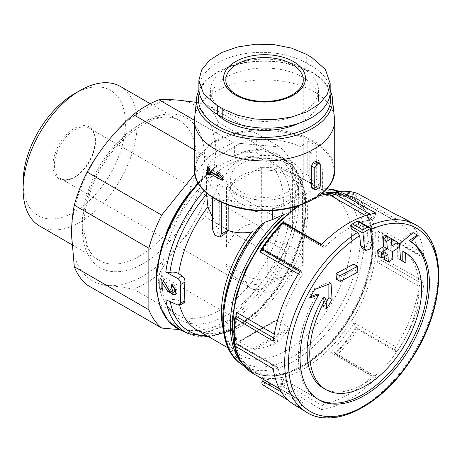 <?xml version="1.0" encoding="UTF-8"?>
<svg xmlns="http://www.w3.org/2000/svg" width="462" height="462" viewBox="0 0 462 462"><rect width="100%" height="100%" fill="white"/><g stroke="black" fill="none" stroke-linecap="round" stroke-linejoin="round"><path stroke-width="0.35" stroke-dasharray="2.31 1.73" d="M285.753 251.328A29.037 16.765 -60 0 1 265.217 286.896A29.037 16.765 -60 0 1 250.699 288.334A29.037 16.765 -60 0 1 244.687 275.04A29.037 16.765 0 0 0 285.753 275.04A29.037 16.765 0 0 0 294.259 263.184A29.037 16.765 0 0 0 285.753 251.328L266.961 240.483C266.724 235.932 264.853 231.93 261.33 228.476L260.123 227.217A29.037 16.765 120 0 0 257.836 225.392A29.037 16.765 120 0 0 226.513 246.621L225.947 248.908L225.895 264.189A38.716 22.355 0 0 0 267.735 285.066A1.935 1.12 0 0 0 268.948 284.742L302.558 265.338A1.935 1.12 0 0 0 303.118 264.639A38.716 22.355 0 0 0 303.251 262.791A38.716 22.355 0 0 0 266.961 240.483M244.687 275.04L225.895 264.189M232.195 183.853A33.876 19.56 180 0 1 254.441 171.015L226.513 187.139A1.935 1.12 0 0 0 225.947 187.838A38.716 22.355 0 0 0 225.82 189.686A38.716 22.355 0 0 0 267.735 211.96A1.935 1.12 0 0 0 268.948 211.636L296.875 195.513A33.876 19.56 180 0 1 288.49 203.517A33.876 19.56 180 0 1 274.63 208.356A33.876 19.56 180 0 1 230.659 189.686A33.876 19.56 180 0 1 232.195 183.853M302.691 68.232A53.962 31.156 180 0 1 318.497 90.263A53.962 31.156 180 0 1 264.535 121.419A53.962 31.156 180 0 1 210.574 90.263A53.962 31.156 180 0 1 243.884 61.481A53.962 31.156 180 0 1 302.691 68.232M330.186 91.846A62.919 36.325 0 0 0 311.763 66.158L306.283 62.994A62.919 36.325 0 0 0 237.722 55.122A62.919 36.325 0 0 0 198.879 88.681M311.342 187.41L312.058 187.826A70.178 40.517 0 0 0 316.17 185.453L316.817 184.251L316.817 162.716L316.279 161.538M206.589 194.283L206.462 188.173L207.04 181.526L210.58 171.777L214.143 167.758L217.995 165.494A98.55 56.901 -60 0 0 167.273 317.631A98.55 56.901 -60 0 0 285.141 249.584A98.55 56.901 -60 0 0 234.419 156.012L240.171 152.957L244.814 152.01A100.479 58.016 -60 0 1 280.948 156.462A100.479 58.016 -60 0 1 277.933 270.524A100.479 58.016 -60 0 1 180.659 330.168M372.031 243.451L368.237 241.262A774.329 447.06 -120 0 0 367.186 231.341A105.913 61.151 -60 0 1 370.553 229.678M370.443 228.742L358.645 221.933L358.645 224.486L365.119 228.095L367.186 231.341M358.645 221.933A1.935 1.12 120 0 0 358.246 221.044M368.237 241.262L366.349 246.852L362.139 248.233M336.469 279.233A771.026 445.149 0 0 0 354.106 269.785A774.168 446.968 -120 0 0 353.649 264.125M357.888 271.968L354.106 269.785M392.336 251.686L388.554 249.497A771.026 445.149 0 0 0 394.427 245.772A773.267 446.448 -120 0 0 393.971 240.113M398.209 247.955L394.427 245.772M391.51 241.684A770.379 444.773 180 0 1 388.097 243.838A773.677 446.685 -120 0 0 387.439 236.342M391.886 246.027L388.097 243.838M378.06 255.954A771.026 445.149 0 0 0 384.055 252.298A773.925 446.829 60 0 1 384.378 256.606M387.837 254.481L384.055 252.298M384.592 259.725A771.783 445.587 0 0 0 389.091 256.93A773.677 446.685 -120 0 0 388.554 249.497M392.873 259.107L389.091 256.93M402.102 217.388A108.108 62.416 120 0 1 424.22 253.973L384.846 232.034A107.155 61.868 -60 0 1 384.846 259.69L424.22 281.635A108.108 62.416 120 0 1 396.841 352.194L357.813 329.371A107.155 61.868 -60 0 1 337.069 355.18L376.097 378.003A108.108 62.416 120 0 1 321.344 409.615L282.998 386.399A107.155 61.868 -60 0 1 262.249 384.546M358.645 224.486A108.258 62.503 120 0 0 358.639 224.492A108.258 62.503 120 0 0 351.114 228.834M294.005 404.625A108.108 62.416 120 0 0 300.595 407.761L288.184 400.248M212.381 197.32L212.381 196.009A263.201 151.963 120 0 0 219.259 193.982A58.073 33.53 0 0 1 206.456 172.979A58.073 33.53 0 0 1 207.04 168.237C208.327 163.34 211.977 159.286 217.995 156.069A257.64 148.747 120 0 0 234.419 146.587C240.535 142.798 247.834 140.529 256.323 139.784A58.073 33.53 0 0 1 300.912 146.841A263.201 151.963 120 0 0 307.79 140.922L307.79 173.851L310.712 180.076L315.488 181.803L316.689 178.985L316.689 146.061A263.201 151.963 -60 0 1 309.806 151.975A58.073 33.53 0 0 1 322.609 172.979A58.073 33.53 0 0 1 322.026 177.72C320.743 182.629 317.094 187 311.076 190.841L311.076 199.33A99.7 57.559 -60 0 1 373.238 249.035A99.7 57.559 -60 0 1 302.864 366.32A99.7 57.559 -60 0 1 232.484 330.301A99.7 57.559 -60 0 1 294.652 208.812A99.7 57.559 -60 0 1 311.076 199.33L311.076 200.271L318.491 194.548L322.026 191.008L322.609 188.952L321.771 192.388L321.177 191.909C319.254 189.518 315.459 186.665 309.794 183.345C312.306 184.338 312.37 184.176 309.996 182.865L277.373 166.62C273.198 164.749 270.206 162.075 268.399 158.599A97.032 56.023 -60 0 1 298.856 247.193A97.032 56.023 -60 0 1 207.005 335.753M309.806 151.975L309.794 183.345L311.758 183.963L315.488 181.803M212.381 217.336L219.271 225.364L217.527 233.183L223.608 234.852M170.241 301.721A97.032 56.023 -60 0 1 169.924 299.954C173.152 299.151 176.068 299.341 178.661 300.531L182.23 302.414L184.274 302.61M262.445 327.876L274.445 320.946L276.807 320.241L289.599 327.622L289.172 329.446L281.04 338.611L274.798 343.797L266.62 346.939L254.62 349.393L252.258 349.18L239.472 341.793L239.899 340.892L248.025 336.203L254.267 331.941L262.445 327.876L248.025 336.203L262.445 327.876M300.912 146.841L300.912 177.818L307.79 173.851M300.924 178.222L300.912 177.818M256.323 139.784L256.323 153.072L263.86 155.036L268.399 158.599M322.597 188.675L322.609 188.952A99.555 57.479 -60 0 1 326.738 188.889M228.159 204.914L228.159 199.116A58.073 33.53 0 0 0 272.747 206.173L272.747 210.539M251.698 232.022L259.309 227.61L261.371 224.44M219.259 193.982L219.271 225.364M311.076 200.271A98.55 56.901 -60 0 1 361.798 293.838A98.55 56.901 -60 0 1 243.93 361.89A98.55 56.901 -60 0 1 294.652 209.754L284.257 214.316M169.924 299.954L165.8 299.78M256.323 153.072L244.814 152.01M384.846 259.69L382.802 259.713L377.529 262.306L419.277 286.405A101.634 58.68 120 0 1 395.813 346.887A2.905 1.675 120 0 0 395.38 350.115L396.841 352.194M377.529 262.306A101.634 58.68 -60 0 0 377.529 230.798L379.256 232.386L381.566 232.727L382.802 232.051L384.846 232.034M355.867 327.454A104.539 60.355 -60 0 1 335.123 353.263L334.424 352.581L330.434 352.177A101.634 58.68 -60 0 0 354.065 322.782L355.653 327.177L357.813 329.371M337.069 355.18L335.123 353.263M262.329 381.058C262.433 379.314 261.613 378.014 259.875 377.159A101.634 58.68 -60 0 0 283.506 379.273L282.507 384.476L282.998 386.399M273.221 368.815L276.143 367.123L236.417 344.19C237.237 343.474 237.237 343.335 236.411 343.78C237.237 343.335 237.237 343.474 236.417 344.19L234.84 345.576M282.998 222.932L282.507 223.088L283.356 224.139C275.641 231.884 268.613 240.627 262.26 250.352M357.813 193.572L356.283 194.329L355.653 195.859L354.065 197.418L395.813 221.523A101.634 58.68 120 0 1 399.538 223.377L355.047 197.69A101.634 58.68 -60 0 1 370.628 279.135A101.634 58.68 -60 0 1 304.233 368.693A101.634 58.68 -60 0 1 253.413 373.723M281.381 392.053L302.061 403.99A2.905 1.675 120 0 0 301.732 401.322L260.129 377.298L301.628 401.264A101.634 58.68 120 0 1 297.903 399.411L279.475 388.773M237.018 343.537L237.035 343.555C235.608 335.031 235.597 325.623 236.989 315.338M283.246 224.139L323.134 247.17A2.905 1.675 120 0 1 322.805 246.864L283.073 223.926C283.437 224.399 283.581 223.891 283.506 222.401M332.576 195.374C340.65 194.121 347.834 194.82 354.123 197.459L354.065 197.418A101.634 58.68 -60 0 0 334.205 194.773M195.767 102.304L205.192 103.898L279.764 146.951A108.408 62.589 -60 0 1 292.596 165.205L218.024 122.153C216.222 131.202 215.298 140.933 215.257 151.357A101.634 58.68 -60 0 1 179.32 243.965A101.634 58.68 -60 0 1 107.455 285.458A101.634 58.68 -60 0 1 71.523 234.338A101.634 58.68 -60 0 1 107.455 141.724A101.634 58.68 -60 0 1 179.32 100.237A101.634 58.68 -60 0 1 215.257 151.357L218.024 183.755A108.408 62.589 -60 0 1 205.192 216.828C195.715 225.317 187.093 234.361 179.32 243.965C171.627 253.603 164.847 263.715 158.986 274.301A108.408 62.589 -60 0 1 133.322 289.12C123.845 287.387 115.223 286.169 107.455 285.458C99.763 284.788 92.983 284.632 87.122 284.99M205.192 103.898A108.408 62.589 -60 0 1 218.024 122.153M179.522 329.643L207.9 332.172A108.408 62.589 -60 0 0 233.564 317.359L279.764 259.881A108.408 62.589 -60 0 0 292.596 226.813L218.024 183.755M279.764 259.881L205.192 216.828M279.764 146.951L233.564 142.822A108.408 62.589 -60 0 0 207.9 157.64L194.358 149.821M233.564 142.822L194.358 120.189M226.207 315.275A91.384 52.76 -60 0 1 170.293 310.349A91.384 52.76 -60 0 1 180.515 214.281A91.384 52.76 -60 0 1 258.599 157.398A91.384 52.76 -60 0 1 288.611 223.995A91.384 52.76 -60 0 1 226.207 315.275M189.472 192.885A88.565 51.132 -60 0 1 252.125 156.803A88.565 51.132 -60 0 1 281.208 221.35A88.565 51.132 -60 0 1 220.732 309.811A88.565 51.132 -60 0 1 166.545 305.036A88.565 51.132 -60 0 1 166.464 232.733M292.596 226.813L292.596 165.205M207.9 157.64L194.716 174.041M233.564 317.359L158.986 274.301M207.9 332.172L133.322 289.12M120.438 86.481A80.636 46.558 -60 0 1 132.802 151.103A80.636 46.558 -60 0 1 80.122 222.158A80.636 46.558 -60 0 1 39.801 226.155M74.261 93.861A72.355 41.771 -60 0 1 125.421 123.4A72.355 41.771 -60 0 1 74.261 212.012A72.355 41.771 -60 0 1 23.1 182.473M283.506 379.273L325.254 403.378A101.634 58.68 120 0 0 348.718 394.375A101.634 58.68 120 0 0 372.187 376.282A2.905 1.675 120 0 1 374.307 375.618A2.905 1.675 120 0 1 374.636 375.924L376.097 378.003M235.793 316.92A101.634 58.68 -60 0 0 236.411 343.78L278.159 367.885A101.634 58.68 120 0 0 297.903 399.411M298.383 274.024L301.628 275.901A101.634 58.68 120 0 0 278.159 336.376A2.905 1.675 120 0 1 276.143 339.466L273.221 341.152M365.54 215.575L372.187 219.41A101.634 58.68 120 0 0 325.254 246.506A2.905 1.675 120 0 1 323.134 247.17M377.529 230.798L419.277 254.903A101.634 58.68 120 0 0 399.538 223.377M294.652 208.2L294.652 209.754M424.22 253.973L421.298 255.659A2.905 1.675 120 0 1 419.843 255.804A2.905 1.675 120 0 1 419.277 254.903M355.653 195.859L395.38 218.792A2.905 1.675 120 0 0 395.709 221.465A2.905 1.675 120 0 0 395.813 221.523M395.38 218.792L396.841 215.026M376.097 213.173L374.636 216.944A2.905 1.675 120 0 1 372.187 219.41M322.805 246.864L321.344 244.785M300.595 270.593L302.061 272.672A2.905 1.675 120 0 1 301.628 275.901M278.159 367.885A2.905 1.675 120 0 0 277.598 366.984A2.905 1.675 120 0 0 276.143 367.123M302.061 403.99L300.595 407.761M321.344 409.615L322.805 405.844A2.905 1.675 120 0 1 325.254 403.378M381.566 260.383L421.298 283.322A2.905 1.675 120 0 0 419.277 286.405M421.298 283.322L424.22 281.635M311.076 190.841A257.64 148.747 -60 0 1 294.652 200.323C288.536 203.488 281.237 205.434 272.747 206.173M228.159 199.116A263.201 151.963 -60 0 1 221.281 201.143L221.281 202.154M212.381 196.009A67.758 39.12 0 0 0 221.281 201.143M316.689 146.061A67.758 39.12 0 0 0 307.79 140.922M217.527 114.495A53.962 31.156 180 0 1 210.574 99.191A53.962 31.156 180 0 1 243.884 70.409A53.962 31.156 180 0 1 302.691 77.166A53.962 31.156 180 0 1 318.497 99.191A53.962 31.156 180 0 1 298.683 123.319M239.899 340.892L274.445 320.946M288.49 191.661A33.876 19.56 180 0 1 251.571 195.9A33.876 19.56 180 0 1 230.659 177.83A33.876 19.56 180 0 1 264.535 158.27A33.876 19.56 180 0 1 298.412 177.83A33.876 19.56 180 0 1 288.49 191.661M254.441 171.015A33.876 19.56 180 0 1 298.412 189.686A33.876 19.56 180 0 1 296.875 195.513L302.558 192.232A1.935 1.12 0 0 0 303.118 191.534A38.716 22.355 0 0 0 303.251 189.686A38.716 22.355 0 0 0 261.33 167.406A1.935 1.12 0 0 0 260.123 167.729L254.441 171.015M291.915 193.636A38.716 22.355 180 0 1 249.717 198.481A38.716 22.355 180 0 1 225.82 177.83A38.716 22.355 180 0 1 264.535 155.475A38.716 22.355 180 0 1 303.251 177.83A38.716 22.355 180 0 1 291.915 193.636M328.869 284.165L328.869 282.097L313.871 288.958L308.887 297.592L310.389 296.904M308.887 297.592L309.707 298.065M317.019 293.872A91.47 52.812 120 0 0 317.359 398.908A91.47 52.812 120 0 0 318.185 399.37M412.318 232.12L413.167 232.611L412.318 232.12L397.314 242.585L399.457 243.821M397.314 242.585L397.314 258.102L400.519 259.956M397.314 258.102L405.959 263.103M323.527 388.219A79.129 45.686 120 0 0 402.593 342.648A79.129 45.686 120 0 0 402.789 251.241M323.394 297.078L323.394 307.109L326.565 308.939M323.394 307.109L326.218 302.223M328.869 282.097L331.017 283.333M313.871 288.958L314.714 289.449M222.586 178.852L223.775 179.539L223.775 177.108L220.772 173.117L217.769 171.385L220.772 175.375L210.857 169.652L210.857 167.394L209.482 168.191M210.857 169.652L209.482 170.443M210.857 167.394L208.755 166.181L207.669 166.805M208.755 166.181L208.755 167.648M209.482 173.539L210.857 174.336L209.482 175.127M210.857 174.336L210.857 172.078M223.775 179.539L222.586 180.226M223.775 177.108L222.586 177.801M220.772 173.117L219.236 174.007M217.769 171.385L216.072 172.366M175.15 294.721A6.376 3.679 -120 0 0 175.572 294.537A6.376 3.679 -120 0 0 176.548 289.426A6.376 3.679 -120 0 0 172.384 283.812L171.442 284.355M172.384 283.812L172.384 284.921M163.167 280.342L164.772 279.418L170.645 289.922A3.401 1.964 -120 0 0 174.087 291.955M164.772 279.418L161.867 277.737L160.008 278.811M161.867 277.737L161.867 279.718M162.202 288.34L163.975 289.362L162.295 290.332M163.975 289.362L163.871 281.56M163.975 281.502L166.118 285.343M74.948 177.038A29.037 16.765 -60 0 1 60.43 178.482A29.037 16.765 -60 0 1 60.43 144.947A29.037 16.765 -60 0 1 89.466 128.182A29.037 16.765 -60 0 1 93.919 151.455A29.037 16.765 -60 0 1 74.948 177.038M319.594 187.433L316.17 185.453M315.482 189.801L312.058 187.826M204.135 190.777A99.555 57.479 -60 0 1 206.462 188.173M194.358 169.895A70.178 40.517 180 0 1 237.682 132.461A70.178 40.517 180 0 1 314.154 141.245A70.178 40.517 180 0 1 334.707 169.895M194.358 120.42A70.178 40.517 180 0 1 237.682 82.987A70.178 40.517 180 0 1 314.154 91.771A70.178 40.517 180 0 1 334.707 120.42M365.119 228.095A108.42 62.595 -60 0 1 367.977 226.669M414.888 224.411A108.42 62.595 -60 0 1 415.563 349.988A108.42 62.595 -60 0 1 306.479 412.191M277.373 166.62A91.955 53.09 -60 0 1 288.611 170.513A91.955 53.09 -60 0 1 288.611 276.692A91.955 53.09 -60 0 1 196.656 329.781C215.344 343.451 260.395 320.305 285.089 276.23C312.185 232.426 310.285 179.984 288.611 170.513L332.415 195.801A91.955 53.09 -60 0 1 332.415 301.981A91.955 53.09 -60 0 1 240.459 355.07A91.955 53.09 -60 0 1 223.262 329.666M179.666 305.215A91.955 53.09 -60 0 1 178.661 300.531M321.177 191.909A91.955 53.09 -60 0 1 332.415 195.801L321.771 192.377M322.026 177.72L322.026 191.008M207.04 168.237L207.04 181.526M318.491 194.548A100.479 58.016 -60 0 1 321.644 193.722M335.568 192.4A100.479 58.016 -60 0 1 348.412 195.414A100.479 58.016 -60 0 1 351.617 313.063A100.479 58.016 -60 0 1 248.123 369.115A100.479 58.016 -60 0 1 242.336 363.79M244.594 366.539L248.123 369.115C257.155 375.566 268.018 377.494 280.723 374.913C295.57 371.644 310.302 363.045 324.907 349.105C335.614 338.75 344.929 326.657 352.864 312.814C381.144 265.021 379.475 207.652 348.412 195.414L339.079 191.32A99.555 57.479 -60 0 1 340.511 191.915A99.555 57.479 -60 0 1 343.688 308.489A99.555 57.479 -60 0 1 241.147 364.027M322.482 189.824A97.032 56.023 -60 0 1 344.958 297.361A97.032 56.023 -60 0 1 238.196 358.997A97.032 56.023 -60 0 1 260.672 225.508M263.86 155.036A99.555 57.479 -60 0 1 287.924 161.556A99.555 57.479 -60 0 1 284.938 274.572A99.555 57.479 -60 0 1 188.554 333.662M198.423 183.662A100.479 58.016 -60 0 1 210.58 171.777M382.802 232.051A105.7 61.03 -60 0 1 382.802 259.713M356.283 328.049A105.7 61.03 -60 0 1 335.539 353.857M282.507 384.476A105.7 61.03 -60 0 1 261.763 382.623M235.245 344.9A105.7 61.03 -60 0 1 235.245 317.238M282.975 222.921A101.634 58.68 -60 0 0 261.758 248.891A105.7 61.03 -60 0 1 282.507 223.088M335.539 192.475A105.7 61.03 -60 0 1 356.283 194.329M381.964 232.53A104.539 60.355 -60 0 1 381.964 260.193M282.923 383.402A104.539 60.355 -60 0 1 262.179 381.548M236.082 344.415A104.539 60.355 -60 0 1 236.082 316.759M262.179 249.492A104.539 60.355 -60 0 1 282.923 223.683M335.123 193.549A104.539 60.355 -60 0 1 355.867 195.403M217.995 156.069L217.995 165.494M234.419 146.587L234.419 156.012M143.387 263.432A86.446 49.908 -60 0 1 90.454 188.121A86.446 49.908 -60 0 1 196.327 126.992A86.446 49.908 -60 0 1 143.387 263.432M139.281 256.318A80.636 46.558 -60 0 1 98.966 260.314A80.636 46.558 -60 0 1 98.96 167.198A80.636 46.558 -60 0 1 179.602 120.64A80.636 46.558 -60 0 1 191.961 185.256A80.636 46.558 -60 0 1 139.281 256.318M74.261 177.437A30.007 17.325 -60 0 1 55.885 151.293A30.007 17.325 -60 0 1 92.637 130.076A30.007 17.325 -60 0 1 74.261 177.437M300.271 205.134A101.634 58.68 -60 0 1 318.382 196.177M335.354 192.943A101.634 58.68 -60 0 1 355.047 197.69L335.424 192.764M274.307 334.153L278.159 336.376M321.679 244.444L325.254 246.506M354.065 322.782L395.813 346.887M330.434 352.177L372.187 376.282M381.566 232.727L421.298 255.659M370.074 214.31L374.636 216.944M300.011 271.489L302.061 272.672M273.654 338.028L276.143 339.466M283.073 382.911L322.805 405.844M334.904 352.985L374.636 375.924M355.653 327.177L395.38 350.115M294.652 200.323L294.652 206.878M212.381 228.933L219.259 224.959M309.806 182.958L316.689 178.985M313.652 142.302A69.462 40.102 180 0 1 302.269 204.325A69.462 40.102 180 0 1 209.015 194.756A69.462 40.102 180 0 1 218.994 140.379A69.462 40.102 180 0 1 313.652 142.302M199.301 92.885A66.141 38.184 180 0 1 244.375 62.826A66.141 38.184 180 0 1 311.301 72.193A66.141 38.184 180 0 1 330.07 94.052M197.014 95.611A68.047 39.287 180 0 1 242.463 63.34A68.047 39.287 180 0 1 312.653 72.719A68.047 39.287 180 0 1 332.051 95.611M252.258 349.18L289.599 327.622M239.472 341.793L276.807 320.241M266.62 346.939L281.04 338.611M254.62 349.393L289.172 329.446M320.247 186.232L316.817 184.251M320.247 164.691L316.817 162.716M177.76 304.995L182.23 302.414M311.763 66.158L311.763 57.427M306.283 62.994L306.283 54.262M303.251 177.83L303.251 79.909A38.716 22.355 180 0 1 291.915 95.715A38.716 22.355 180 0 1 249.717 100.56A38.716 22.355 180 0 1 225.82 79.909L225.82 177.83M303.118 191.534L303.118 264.639M302.558 192.232L302.558 265.338M261.33 167.406L261.33 228.476M260.123 167.729L260.123 227.217M226.513 187.139L226.513 246.621M225.947 187.838L225.947 248.908M267.735 211.96L267.735 285.066M268.948 211.636L268.948 284.742M170.645 289.922L169.427 290.627M257.836 225.392L89.466 128.182C92.92 131.248 96.887 133.108 94.167 149.099C90.616 161.579 84.049 170.876 74.463 176.992C68.642 180.111 63.964 180.602 60.43 178.482L250.699 288.334A29.037 29.037 0 0 0 294.259 263.184M259.303 227.604C241.955 248.758 230.734 271.795 225.635 296.719C223.804 306.364 223.262 315.234 224.001 323.331C225.889 339.454 231.375 350.034 240.459 355.07L228.384 348.1M322.609 172.979L322.609 188.802M206.456 172.979L206.456 188.802M326.882 188.721L322.597 188.687M240.176 152.974C256.196 147.459 269.791 148.62 280.948 156.462L287.924 161.556L300.999 178.17L306.352 202.119L303.701 230.74L293.468 261.013L276.819 289.634L255.602 313.421L232.103 329.747L208.732 336.752M197.944 182.842L214.149 167.77M166.545 305.036L170.293 310.349M252.125 156.803L258.599 157.398M71.835 244.646L98.966 260.314C93.971 257.484 90.102 252.702 87.364 245.957L84.257 232.259C83.068 218.803 85.614 203.881 91.903 187.485C109.13 139.276 159.534 105.272 179.602 120.64L150.248 103.69M298.013 205.879L319.473 195.403M379.262 232.374L419.843 255.804M354.106 197.447L395.709 221.465M237.012 343.549L277.598 366.984M334.419 352.593L374.307 375.618M210.574 90.263L210.574 99.191M318.497 90.263L318.497 99.191M330.186 90.102L323.238 80.365L312.272 72.095L281.901 61.972L246.933 62.006L230.636 65.939L216.62 72.199L205.809 80.388L198.926 90.009M230.659 177.83L230.659 189.686M298.412 177.83L298.412 189.686M303.251 189.686L303.251 262.791M225.82 189.686L225.82 254.891M317.359 398.908L318.999 399.855M175.572 294.537L174.832 294.958"/><path stroke-width="0.69" d="M208.732 336.752L188.554 333.662A99.555 57.479 -60 0 1 165.8 299.78L177.76 304.995L180.001 305.07L180.804 303.037A97.788 56.456 -60 0 1 180.804 284.453L184.956 282.057C185.025 279.51 184.119 277.471 182.23 275.941L178.661 273.62C176.08 272.141 173.163 271.737 169.924 272.424A97.032 56.023 -60 0 1 206.589 194.283L207.894 206.733L212.381 217.336M184.274 302.61L184.956 300.635A91.955 53.09 -60 0 1 184.956 282.057M198.879 80.33L198.879 88.681A62.919 36.325 0 0 0 217.307 114.368L222.782 117.527A62.919 36.325 0 0 0 291.349 125.404A62.919 36.325 0 0 0 330.186 91.846L330.186 83.495L327.414 94.115L319.554 103.806L307.218 111.694L291.355 117.105L273.464 119.664L255.088 119.04L237.711 115.309L222.782 108.795L217.307 105.631L203.667 94.052L198.879 80.33L201.657 69.895L209.511 60.308L221.847 52.437L237.711 46.951L255.607 44.236L273.983 44.623L291.355 48.065L306.283 54.262L311.763 57.427L325.404 69.427L330.186 83.495M316.718 164.634L314.772 167.856L314.772 189.391L315.482 189.801A75.017 43.312 0 0 0 319.594 187.433L320.247 186.232L320.247 164.691L319.704 163.519L318.428 163.64A75.017 43.312 180 0 1 316.718 164.634L313.294 162.653L311.342 165.875L311.342 187.41L312.058 187.826M316.279 161.538L315.003 161.665A70.178 40.517 180 0 1 313.294 162.653M180.804 284.453C180.833 281.93 179.816 279.955 177.76 278.522L165.8 271.968L169.924 272.424M207.669 166.805A70.178 40.517 0 0 0 209.482 168.191L209.482 170.443A70.178 40.517 0 0 0 219.236 176.265L216.072 172.366A70.178 40.517 0 0 0 219.236 174.007L222.586 177.801L222.586 180.226A70.178 40.517 180 0 1 209.482 172.875L209.482 175.127A70.178 40.517 180 0 1 207.669 173.747L207.669 166.805M372.031 243.451A779.654 450.138 -120 0 0 370.443 228.742L369.606 227.599L367.74 227.137L357.317 221.119A113.248 65.385 120 0 0 352.442 223.931A1.935 1.12 120 0 0 351.114 226.276L351.114 228.834L357.588 232.444L359.661 235.684A774.329 447.06 60 0 1 360.712 245.605L362.139 248.233L365.927 250.421L370.131 249.041L372.031 243.451M367.74 227.137A113.248 65.385 -60 0 0 362.866 229.949L362.913 233.091A779.654 450.138 60 0 1 364.501 247.794L365.927 250.421M369.433 227.506L358.246 221.044A1.935 1.12 120 0 0 357.317 221.119M340.251 281.422A776.368 448.232 0 0 0 357.888 271.968A779.492 450.04 -120 0 0 357.438 266.314L353.649 264.125A770.379 444.773 180 0 1 336.013 273.573A773.267 446.448 60 0 1 336.469 279.233L340.251 281.422A778.597 449.526 60 0 0 339.801 275.762L336.013 273.573M357.438 266.314A775.733 447.863 180 0 1 339.801 275.762M397.759 242.296A775.733 447.863 180 0 1 391.886 246.027A779.007 449.763 -120 0 0 391.227 238.531A774.803 447.326 180 0 1 386.729 241.326A779.25 449.901 60 0 1 387.387 248.827A775.733 447.863 180 0 1 381.393 252.483A779.492 450.04 60 0 1 381.843 258.142A776.368 448.232 0 0 0 387.837 254.481A779.25 449.901 60 0 1 388.375 261.908A777.124 448.671 0 0 0 392.873 259.107A779.007 449.763 -120 0 0 392.336 251.686A776.368 448.232 0 0 0 398.209 247.955A778.597 449.526 -120 0 0 397.759 242.296L393.971 240.113A770.379 444.773 180 0 1 391.51 241.684M391.227 238.531L387.439 236.342A769.444 444.236 180 0 1 382.94 239.143A773.925 446.829 60 0 1 383.599 246.639A770.379 444.773 180 0 1 377.61 250.294A774.168 446.968 60 0 1 378.06 255.954L381.843 258.142M386.729 241.326L382.94 239.143M387.387 248.827L383.599 246.639M381.393 252.483L377.61 250.294M384.378 256.606A773.925 446.829 60 0 1 384.592 259.725L388.375 261.908M410.81 241.62A91.47 52.812 -60 0 1 424.399 315.032A91.47 52.812 -60 0 1 364.737 395.328A91.47 52.812 -60 0 1 318.999 399.855A91.47 52.812 -60 0 1 318.664 294.82A772.239 397.355 -175.1 0 1 309.707 298.065A767.809 626.911 -60.1 0 0 314.714 289.449A771.627 397.043 4.9 0 0 331.017 283.333A772.834 446.2 60 0 1 332.074 299.468A771.142 629.631 119.9 0 1 326.565 308.939A772.314 445.899 -120 0 0 326.005 298.585A79.129 45.686 -60 0 0 326.137 389.726A79.129 45.686 -60 0 0 365.702 385.805A79.129 45.686 -60 0 0 417.359 316.199A79.129 45.686 -60 0 0 405.399 252.749A772.314 445.899 60 0 1 405.959 263.103A771.142 0.341 -150 0 0 400.519 259.956A772.834 446.2 -120 0 0 399.457 243.821A771.627 489.177 -5.4 0 0 413.167 232.611A767.809 0.341 30 0 1 418.122 235.476A772.239 489.564 174.6 0 1 410.81 241.62L409.165 240.673L417.302 235.002L418.122 235.476M367.977 226.669A108.42 62.595 -60 0 1 414.888 224.411L402.102 217.388A108.108 62.416 120 0 0 396.841 215.026L357.675 193.509C351.241 191.199 344.167 190.563 336.469 191.615M414.888 224.411C448.388 241.077 445.865 307.773 411.711 358.708C382.617 404.856 334.332 430.261 306.479 412.191L294.005 404.625A108.108 62.416 120 0 1 273.221 368.815L235.216 346.084A107.155 61.868 -60 0 1 235.216 318.422L273.221 341.152A108.108 62.416 120 0 1 300.595 270.593L262.249 248.741A107.155 61.868 -60 0 1 282.998 222.932L321.344 244.785A108.108 62.416 120 0 1 352.471 221.061A108.108 62.416 120 0 1 376.097 213.173L337.069 191.718A107.155 61.868 -60 0 1 357.813 193.572M281.381 392.053L262.329 381.058L261.763 382.623L262.249 384.546L288.184 400.248M221.281 202.154L221.281 234.067L219.872 237.006L223.608 234.852L228.147 230.486C235.337 232.946 243.191 233.454 251.698 232.022A91.955 53.09 -60 0 0 223.262 329.666M228.159 204.914L228.147 230.486M265.211 222.089L261.371 224.44C221.09 268.826 208.98 342.758 241.147 364.027A99.555 57.479 -60 0 1 265.211 222.089L272.747 219.462L284.257 214.316A100.479 58.016 -60 0 0 242.336 363.79M171.338 286.844A98.816 57.051 -60 0 1 171.442 284.355L175.843 289.824L174.821 294.941L167.822 291.47L162.185 282.53A99.856 57.652 120 0 0 162.295 290.332L160.008 289.224A100.115 57.802 -60 0 1 160.008 278.811L163.167 280.342L169.427 290.627L173.163 292.475L171.338 286.844L172.384 286.238L172.384 284.921M234.84 345.576L235.216 346.084M235.216 318.422L234.835 317.775L236.417 316.528L237.006 315.338L236.411 312.277L274.307 334.153M262.347 250.219L259.875 251.796A101.634 58.68 -60 0 1 261.758 248.891L262.249 248.741L261.763 248.897L262.329 249.734L300.011 271.489M282.998 222.932L282.507 223.088M334.205 194.773A101.634 58.68 -60 0 0 330.434 195.305L332.576 195.386L334.904 194.005L335.539 192.475L337.069 191.718L336.498 191.626M262.272 250.358L262.329 249.734M74.29 205.134L148.862 248.186L148.862 309.794A108.408 62.589 -60 0 0 161.694 328.049L87.122 284.99A108.408 62.589 -60 0 1 74.29 266.736L71.523 234.338C71.57 223.92 72.488 214.183 74.29 205.134A108.408 62.589 -60 0 1 87.122 172.06C92.978 161.481 99.752 151.369 107.455 141.724C115.223 132.132 123.845 123.083 133.322 114.588A108.408 62.589 -60 0 1 158.986 99.769C164.842 99.405 171.621 99.561 179.32 100.237L195.767 102.304M148.862 309.794L74.29 266.736M148.862 248.186A108.408 62.589 -60 0 1 161.694 215.119L87.122 172.06M194.358 149.821L133.322 114.588M194.358 120.189L158.986 99.769M166.464 232.733A88.565 51.132 -60 0 1 189.472 192.885M194.716 174.041L161.694 215.119M161.694 328.049L179.522 329.643M71.835 244.646L39.801 226.155A80.636 46.558 -60 0 1 23.1 189.241A80.636 46.558 -60 0 1 80.122 90.477A80.636 46.558 -60 0 1 120.438 86.481L150.248 103.69M23.1 189.241L23.1 182.473A72.355 41.771 -60 0 1 74.261 93.861L80.122 90.477M219.872 237.006L214.957 235.36L212.381 228.933L212.381 197.32M298.683 123.319A53.962 31.156 180 0 1 217.527 114.495M315.482 189.801L311.342 187.41M310.389 296.904L317.019 293.872L318.664 294.82M318.185 399.37A91.47 52.812 120 0 0 409.066 345.68A91.47 52.812 120 0 0 409.165 240.673M417.302 235.002L413.167 232.611M402.789 261.267L402.789 251.241L405.399 252.749M326.137 389.726L323.527 388.219A79.129 45.686 120 0 1 323.394 297.078L326.005 298.585M326.218 302.223L328.869 297.62L332.074 299.468M328.869 297.62L328.869 284.165M208.755 167.648L208.755 173.117L207.669 173.747M208.755 173.117L209.482 173.539M222.586 178.852L210.857 172.078L209.482 172.875M220.53 175.514L219.236 176.265M166.118 285.343L169.121 290.719A6.376 3.679 -120 0 0 175.15 294.721M173.169 292.486L174.087 291.955A3.401 1.964 -120 0 0 174.607 289.235A3.401 1.964 -120 0 0 172.384 286.238M161.867 279.718L161.867 288.149L160.008 289.224M161.867 288.149L162.202 288.34M163.871 281.56L162.185 282.53M180.804 303.037L184.956 300.635M318.428 163.64L315.003 161.665M178.661 273.62A91.955 53.09 -60 0 1 207.894 206.733M165.8 271.968A99.555 57.479 -60 0 1 204.135 190.777M334.707 169.895A70.178 40.517 180 0 1 264.535 210.412A70.178 40.517 180 0 1 194.358 169.895L194.358 120.42A70.178 40.517 180 0 0 264.535 160.938A70.178 40.517 180 0 0 334.707 120.42L334.707 169.895C335.909 193.099 298.036 213.352 258.414 210.666C223.106 209.332 193.543 190.488 194.358 169.895M362.913 233.091L351.114 226.276M364.501 247.794L360.712 245.605M362.866 229.949L352.442 223.931M370.553 229.678A105.913 61.151 -60 0 1 438.23 280.815A105.913 61.151 -60 0 1 363.421 406.364A105.913 61.151 -60 0 1 288.554 365.28A105.913 61.151 -60 0 1 359.661 235.684M306.479 412.191A108.42 62.595 -60 0 1 289.997 327.518A108.42 62.595 -60 0 1 357.588 232.444M228.384 348.1L196.656 329.781A91.955 53.09 -60 0 1 179.666 305.215M272.747 210.539L272.747 219.462M321.644 193.722A100.479 58.016 -60 0 1 335.568 192.4M326.738 188.889A99.555 57.479 -60 0 1 339.073 191.32L326.882 188.721M207.005 335.753A97.032 56.023 -60 0 1 170.241 301.721M188.554 333.662L180.659 330.168A100.479 58.016 -60 0 1 198.423 183.662M235.793 316.92A101.634 58.68 -60 0 1 236.411 312.277M282.975 222.921A101.634 58.68 -60 0 1 283.506 222.401L321.679 244.444M279.475 388.773L253.413 373.723A101.634 58.68 -60 0 1 237.104 294.831A101.634 58.68 -60 0 1 300.271 205.134M318.382 196.177A101.634 58.68 -60 0 1 335.354 192.943M259.875 251.796L298.383 274.024M330.434 195.305L365.54 215.575M334.904 194.005L370.074 214.31M236.417 316.528L273.654 338.028M294.652 206.878L294.652 208.2M221.281 234.067L228.159 230.099M362.901 232.912A111.59 64.426 -60 0 1 370.414 228.569M330.07 94.052A66.141 38.184 180 0 1 263.513 137.376A66.141 38.184 180 0 1 199.301 92.885M330.186 90.102L332.051 95.611A68.047 39.287 180 0 1 264.535 139.784A68.047 39.287 180 0 1 197.014 95.611L194.358 120.42M314.772 167.856L311.342 165.875M177.76 278.522L182.23 275.941M222.782 117.527L222.782 108.795M217.307 114.368L217.307 105.631M225.82 79.909A38.716 22.355 180 0 1 264.535 57.559A38.716 22.355 180 0 1 303.251 79.909C303.32 85.303 299.676 90.275 292.313 94.831C281.404 100.728 268.572 102.651 253.805 100.589C245.299 99.134 238.444 96.437 233.246 92.498C228.228 88.467 225.751 84.269 225.82 79.909M293.52 95.085A40.991 23.666 180 0 1 234.962 94.739A40.991 23.666 180 0 1 236.763 60.949A40.991 23.666 180 0 1 295.247 62.682A40.991 23.666 180 0 1 293.52 95.085M169.121 290.719L167.822 291.47M241.147 364.027L244.594 366.539M180.659 330.168L168.624 321.39L160.349 307.646L156.323 289.859L156.733 269.103L161.527 246.639L170.403 223.845L182.796 202.131L197.944 182.842M234.823 345.611C233.535 337.046 233.535 327.754 234.823 317.741M261.625 248.614C267.92 239.079 274.855 230.451 282.432 222.73M236.989 315.338L236.948 315.633M332.9 195.322L332.576 195.374M253.413 373.723L240.858 361.688L233.535 343.566L231.953 320.865L236.186 295.357L245.865 269.063L260.21 244.092L278.072 222.447L298.013 205.879M319.473 195.403L335.424 192.764M198.926 90.009L197.014 95.611M332.051 95.611L334.707 120.42M319.727 163.49L316.303 161.515M314.986 189.842L311.561 187.867M180.03 305.116L184.298 302.656"/></g></svg>
